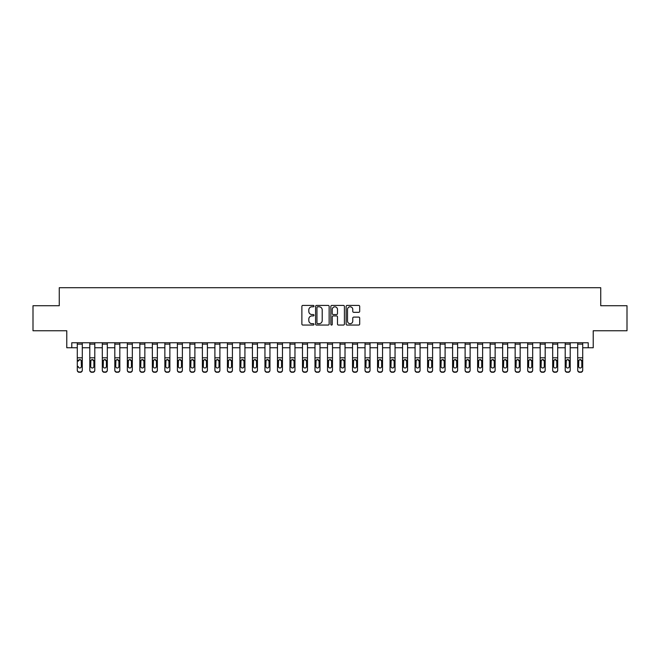<?xml version="1.0" encoding="UTF-8"?>
<svg xmlns="http://www.w3.org/2000/svg" width="660" height="660" viewBox="0 0 660 660"><rect width="100%" height="100%" fill="white"/><g stroke="black" fill="none" stroke-linecap="round" stroke-linejoin="round"><path stroke-width="0.99" d="M313.987 306.1A0.685 0.685 0 0 0 313.302 305.415L302.858 305.415A0.982 0.982 0 0 0 301.876 306.397L301.876 324.076A0.982 0.982 0 0 0 302.858 325.058L313.302 325.058A0.685 0.685 0 0 0 313.987 324.373A0.685 0.685 0 0 0 313.302 323.689L311.949 323.689A3.143 3.143 0 0 1 308.806 320.546L308.806 319.069A3.143 3.143 0 0 1 311.949 315.925L313.302 315.925A0.685 0.685 0 0 0 313.987 315.241A0.685 0.685 0 0 0 313.302 314.548L311.949 314.548A3.143 3.143 0 0 1 308.806 311.404L308.806 309.936A3.143 3.143 0 0 1 311.949 306.793L313.302 306.793A0.685 0.685 0 0 0 313.987 306.1M358.71 312.337A0.982 0.982 0 0 0 359.692 311.355L359.692 306.397A0.982 0.982 0 0 0 358.71 305.415L347.119 305.415A0.982 0.982 0 0 0 346.137 306.397L346.137 324.076A0.982 0.982 0 0 0 347.119 325.058L358.71 325.058A0.982 0.982 0 0 0 359.692 324.076L359.692 318.087A0.982 0.982 0 0 0 358.71 317.105L353.752 317.105A0.982 0.982 0 0 0 352.77 318.087L352.77 321.057A2.632 2.632 0 0 1 350.138 323.689A2.632 2.632 0 0 1 347.515 321.057L347.515 309.416A2.632 2.632 0 0 1 350.138 306.793A2.632 2.632 0 0 1 352.77 309.416L352.77 311.355A0.982 0.982 0 0 0 353.752 312.337L358.71 312.337M71.783 347.762L71.783 342.763L588.217 342.763L588.217 347.762L593.224 347.762L593.224 330.751L627 330.751L627 305.728L600.732 305.728L600.732 287.71L59.268 287.71L59.268 305.728L33 305.728L33 330.751L66.775 330.751L66.775 347.762L77.286 347.762M329.142 306.397A0.982 0.982 0 0 0 328.16 305.415L316.569 305.415A0.982 0.982 0 0 0 315.587 306.397L315.587 324.076A0.982 0.982 0 0 0 316.569 325.058L328.16 325.058A0.982 0.982 0 0 0 329.142 324.076L329.142 306.397M331.84 305.415L343.431 305.415A0.982 0.982 0 0 1 344.413 306.397L344.413 324.076A0.982 0.982 0 0 1 343.431 325.058L338.473 325.058A0.982 0.982 0 0 1 337.491 324.076L337.491 316.907A0.982 0.982 0 0 0 336.509 315.925L333.217 315.925A0.982 0.982 0 0 0 332.236 316.907L332.236 324.373A0.685 0.685 0 0 1 331.551 325.058A0.685 0.685 0 0 1 330.858 324.373L330.858 306.397A0.982 0.982 0 0 1 331.84 305.415M82.294 347.762L89.801 347.762M94.801 347.762L102.308 347.762M107.316 347.762L114.815 347.762M119.823 347.762L127.331 347.762M132.33 347.762L139.838 347.762M144.845 347.762L152.353 347.762M157.352 347.762L164.86 347.762M169.868 347.762L177.375 347.762M182.374 347.762L189.882 347.762M194.89 347.762L202.389 347.762M207.397 347.762L214.904 347.762M219.904 347.762L227.411 347.762M232.419 347.762L239.926 347.762M244.926 347.762L252.434 347.762M257.441 347.762L264.949 347.762M269.948 347.762L277.456 347.762M282.463 347.762L289.963 347.762M294.971 347.762L302.478 347.762M307.477 347.762L314.985 347.762M319.993 347.762L327.5 347.762M332.5 347.762L340.007 347.762M345.015 347.762L352.522 347.762M357.522 347.762L365.029 347.762M370.037 347.762L377.536 347.762M382.544 347.762L390.052 347.762M395.051 347.762L402.559 347.762M407.566 347.762L415.074 347.762M420.073 347.762L427.581 347.762M432.589 347.762L440.096 347.762M445.096 347.762L452.603 347.762M457.611 347.762L465.11 347.762M470.118 347.762L477.626 347.762M482.625 347.762L490.132 347.762M495.14 347.762L502.648 347.762M507.647 347.762L515.155 347.762M520.163 347.762L527.67 347.762M532.669 347.762L540.177 347.762M545.185 347.762L552.684 347.762M557.692 347.762L565.199 347.762M570.199 347.762L577.706 347.762M582.714 347.762L588.217 347.762M317.65 306.793A0.685 0.685 0 0 0 316.957 307.477L316.957 322.996A0.685 0.685 0 0 0 317.65 323.689L319.069 323.689A3.143 3.143 0 0 0 322.212 320.546L322.212 309.936A3.143 3.143 0 0 0 319.069 306.793L317.65 306.793M337.491 309.466A2.632 2.632 0 0 0 334.859 306.834A2.632 2.632 0 0 0 332.236 309.466L332.236 313.566A0.982 0.982 0 0 0 333.217 314.548L336.509 314.548A0.982 0.982 0 0 0 337.491 313.566L337.491 309.466M77.286 342.763L77.286 369.988A2.005 1.988 0 0 0 79.291 371.976L80.289 371.976A2.005 1.988 0 0 0 82.294 369.988L82.294 370.301A2.005 1.988 180 0 1 80.289 372.289L80.289 371.976M82.294 360.715L82.294 370.301M78.185 366.729L78.185 366.415A1.6 1.592 180 0 0 79.786 367.999A1.6 1.592 180 0 0 81.394 366.415A1.6 1.592 180 0 1 79.786 367.999M78.953 359.766L78.185 361.144L79.786 359.527L81.213 360.401L81.394 366.415M80.627 359.766L79.786 359.527M82.294 342.763L82.294 369.988M79.291 371.976L80.289 372.289M79.291 372.289A2.005 1.988 180 0 1 77.286 370.301M89.801 360.715L89.801 369.988A2.005 1.988 0 0 0 91.798 371.976L92.804 371.976A2.005 1.988 0 0 0 94.801 369.988L94.801 370.301A2.005 1.988 180 0 1 92.804 372.289L92.804 371.976M93.901 366.415L93.901 361.144L93.901 366.415A1.6 1.592 180 0 1 92.301 367.999A1.6 1.592 180 0 0 93.901 366.415M90.7 366.729L90.7 366.415A1.6 1.592 180 0 0 92.301 367.999M91.468 359.766L90.7 361.02M93.134 359.766L92.301 359.527L93.901 361.144M102.308 360.715L102.308 369.988A2.005 1.988 0 0 0 104.313 371.976L105.311 371.976A2.005 1.988 0 0 0 107.316 369.988L107.316 370.301A2.005 1.988 180 0 1 105.311 372.289L105.311 371.976M106.408 366.415L106.408 361.144L106.408 366.415A1.6 1.592 180 0 1 104.808 367.999A1.6 1.592 180 0 0 106.408 366.415M103.207 366.729L103.207 366.415A1.6 1.592 180 0 0 104.808 367.999M103.975 359.766L103.207 361.02M105.649 359.766L104.808 359.527L106.408 361.144M114.815 360.715L114.815 369.988A2.005 1.988 0 0 0 116.82 371.976L117.818 371.976A2.005 1.988 0 0 0 119.823 369.988L119.823 370.301A2.005 1.988 180 0 1 117.818 372.289L117.818 371.976M118.924 366.415L118.924 361.144L118.924 366.415A1.6 1.592 180 0 1 117.323 367.999A1.6 1.592 180 0 0 118.924 366.415M115.723 366.729L115.723 366.415A1.6 1.592 180 0 0 117.323 367.999M116.482 359.766L115.723 361.02M118.156 359.766L117.323 359.527L118.924 361.144M94.801 342.763L94.801 370.301M89.801 342.763L89.801 369.988M91.798 371.976L92.804 372.289M91.798 372.289A2.005 1.988 180 0 1 89.801 370.301M89.801 360.401L90.874 360.401L90.7 366.415M90.874 360.401L92.301 359.527M107.316 342.763L107.316 370.301M102.308 342.763L102.308 369.988M104.313 371.976L105.311 372.289M104.313 372.289A2.005 1.988 180 0 1 102.308 370.301M102.308 360.401L103.389 360.401L103.207 366.415M103.389 360.401L104.808 359.527M119.823 342.763L119.823 370.301M114.815 342.763L114.815 369.988M116.82 371.976L117.818 372.289M116.82 372.289A2.005 1.988 180 0 1 114.815 370.301M114.815 360.401L115.896 360.401L115.723 366.415M115.896 360.401L117.323 359.527M127.331 360.715L127.331 369.988A2.005 1.988 0 0 0 129.327 371.976L130.333 371.976A2.005 1.988 0 0 0 132.33 369.988L132.33 370.301A2.005 1.988 180 0 1 130.333 372.289L130.333 371.976M131.431 366.415L131.431 361.144L131.431 366.415A1.6 1.592 180 0 1 129.83 367.999A1.6 1.592 180 0 0 131.431 366.415M128.23 366.729L128.23 366.415A1.6 1.592 180 0 0 129.83 367.999M128.997 359.766L128.23 361.02M130.663 359.766L129.83 359.527L131.431 361.144M132.33 342.763L132.33 370.301M127.331 342.763L127.331 369.988M129.327 371.976L130.333 372.289M129.327 372.289A2.005 1.988 180 0 1 127.331 370.301M127.331 360.401L128.411 360.401L128.23 366.415M128.411 360.401L129.83 359.527M139.838 360.715L139.838 369.988A2.005 1.988 0 0 0 141.842 371.976L142.84 371.976A2.005 1.988 0 0 0 144.845 369.988L144.845 370.301A2.005 1.988 180 0 1 142.84 372.289L142.84 371.976M143.946 366.415L143.946 361.144L143.946 366.415A1.6 1.592 180 0 1 142.345 367.999A1.6 1.592 180 0 0 143.946 366.415M140.737 366.729L140.737 366.415A1.6 1.592 180 0 0 142.345 367.999M141.504 359.766L140.737 361.02M143.179 359.766L142.345 359.527L143.946 361.144M152.353 360.715L152.353 369.988A2.005 1.988 0 0 0 154.349 371.976L155.356 371.976A2.005 1.988 0 0 0 157.352 369.988L157.352 370.301A2.005 1.988 180 0 1 155.356 372.289L155.356 371.976M156.453 366.415L156.453 361.144L156.453 366.415A1.6 1.592 180 0 1 154.852 367.999A1.6 1.592 180 0 0 156.453 366.415M153.252 366.729L153.252 366.415A1.6 1.592 180 0 0 154.852 367.999M154.019 359.766L153.252 361.02M155.686 359.766L154.852 359.527L156.453 361.144M164.86 360.715L164.86 369.988A2.005 1.988 0 0 0 166.864 371.976L167.863 371.976A2.005 1.988 0 0 0 169.868 369.988L169.868 370.301A2.005 1.988 180 0 1 167.863 372.289L167.863 371.976M168.968 366.415L168.968 361.144L168.968 366.415A1.6 1.592 180 0 1 167.359 367.999A1.6 1.592 180 0 0 168.968 366.415M165.759 366.729L165.759 366.415A1.6 1.592 180 0 0 167.359 367.999M166.526 359.766L165.759 361.02M168.201 359.766L167.359 359.527L168.968 361.144M177.375 360.715L177.375 369.988A2.005 1.988 0 0 0 179.371 371.976L180.378 371.976A2.005 1.988 0 0 0 182.374 369.988L182.374 370.301A2.005 1.988 180 0 1 180.378 372.289L180.378 371.976M181.475 366.415L181.475 361.144L181.475 366.415A1.6 1.592 180 0 1 179.875 367.999A1.6 1.592 180 0 0 181.475 366.415M178.274 366.729L178.274 366.415A1.6 1.592 180 0 0 179.875 367.999M179.041 359.766L178.274 361.02M180.708 359.766L179.875 359.527L181.475 361.144M189.882 360.715L189.882 369.988A2.005 1.988 0 0 0 191.887 371.976L192.885 371.976A2.005 1.988 0 0 0 194.89 369.988L194.89 370.301A2.005 1.988 180 0 1 192.885 372.289L192.885 371.976M193.982 366.415L193.982 361.144L193.982 366.415A1.6 1.592 180 0 1 192.382 367.999A1.6 1.592 180 0 0 193.982 366.415M190.781 366.729L190.781 366.415A1.6 1.592 180 0 0 192.382 367.999M191.548 359.766L190.781 361.02M193.223 359.766L192.382 359.527L193.982 361.144M144.845 342.763L144.845 370.301M139.838 342.763L139.838 369.988M141.842 371.976L142.84 372.289M141.842 372.289A2.005 1.988 180 0 1 139.838 370.301M139.838 360.401L140.918 360.401L140.737 366.415M140.918 360.401L142.345 359.527M157.352 342.763L157.352 370.301M152.353 342.763L152.353 369.988M154.349 371.976L155.356 372.289M154.349 372.289A2.005 1.988 180 0 1 152.353 370.301M152.353 360.401L153.425 360.401L153.252 366.415M153.425 360.401L154.852 359.527M169.868 342.763L169.868 370.301M164.86 342.763L164.86 369.988M166.864 371.976L167.863 372.289M166.864 372.289A2.005 1.988 180 0 1 164.86 370.301M164.86 360.401L165.94 360.401L165.759 366.415M165.94 360.401L167.359 359.527M182.374 342.763L182.374 370.301M177.375 342.763L177.375 369.988M179.371 371.976L180.378 372.289M179.371 372.289A2.005 1.988 180 0 1 177.375 370.301M177.375 360.401L178.447 360.401L178.274 366.415M178.447 360.401L179.875 359.527M194.89 342.763L194.89 370.301M189.882 342.763L189.882 369.988M191.887 371.976L192.885 372.289M191.887 372.289A2.005 1.988 180 0 1 189.882 370.301M189.882 360.401L190.963 360.401L190.781 366.415M190.963 360.401L192.382 359.527M202.389 360.715L202.389 369.988A2.005 1.988 0 0 0 204.394 371.976L205.392 371.976A2.005 1.988 0 0 0 207.397 369.988L207.397 370.301A2.005 1.988 180 0 1 205.392 372.289L205.392 371.976M206.498 366.415L206.498 361.144L206.498 366.415A1.6 1.592 180 0 1 204.897 367.999A1.6 1.592 180 0 0 206.498 366.415M203.296 366.729L203.296 366.415A1.6 1.592 180 0 0 204.897 367.999M204.055 359.766L203.296 361.02M205.73 359.766L204.897 359.527L206.498 361.144M207.397 342.763L207.397 370.301M202.389 342.763L202.389 369.988M204.394 371.976L205.392 372.289M204.394 372.289A2.005 1.988 180 0 1 202.389 370.301M202.389 360.401L203.47 360.401L203.296 366.415M203.47 360.401L204.897 359.527M214.904 360.715L214.904 369.988A2.005 1.988 0 0 0 216.901 371.976L217.907 371.976A2.005 1.988 0 0 0 219.904 369.988L219.904 370.301A2.005 1.988 180 0 1 217.907 372.289L217.907 371.976M219.004 366.415L219.004 361.144L219.004 366.415A1.6 1.592 180 0 1 217.404 367.999A1.6 1.592 180 0 0 219.004 366.415M215.803 366.729L215.803 366.415A1.6 1.592 180 0 0 217.404 367.999M216.571 359.766L215.803 361.02M218.237 359.766L217.404 359.527L219.004 361.144M219.904 342.763L219.904 370.301M214.904 342.763L214.904 369.988M216.901 371.976L217.907 372.289M216.901 372.289A2.005 1.988 180 0 1 214.904 370.301M214.904 360.401L215.985 360.401L215.803 366.415M215.985 360.401L217.404 359.527M227.411 360.715L227.411 369.988A2.005 1.988 0 0 0 229.416 371.976L230.414 371.976A2.005 1.988 0 0 0 232.419 369.988L232.419 370.301A2.005 1.988 180 0 1 230.414 372.289L230.414 371.976M231.52 366.415L231.52 361.144L231.52 366.415A1.6 1.592 180 0 1 229.919 367.999A1.6 1.592 180 0 0 231.52 366.415M228.31 366.729L228.31 366.415A1.6 1.592 180 0 0 229.919 367.999M229.078 359.766L228.31 361.02M230.752 359.766L229.919 359.527L231.52 361.144M232.419 342.763L232.419 370.301M227.411 342.763L227.411 369.988M229.416 371.976L230.414 372.289M229.416 372.289A2.005 1.988 180 0 1 227.411 370.301M227.411 360.401L228.492 360.401L228.31 366.415M228.492 360.401L229.919 359.527M239.926 360.715L239.926 369.988A2.005 1.988 0 0 0 241.923 371.976L242.929 371.976A2.005 1.988 0 0 0 244.926 369.988L244.926 370.301A2.005 1.988 180 0 1 242.929 372.289L242.929 371.976M244.027 366.415L244.027 361.144L244.027 366.415A1.6 1.592 180 0 1 242.426 367.999A1.6 1.592 180 0 0 244.027 366.415M240.826 366.729L240.826 366.415A1.6 1.592 180 0 0 242.426 367.999M241.593 359.766L240.826 361.02M243.26 359.766L242.426 359.527L244.027 361.144M244.926 342.763L244.926 370.301M239.926 342.763L239.926 369.988M241.923 371.976L242.929 372.289M241.923 372.289A2.005 1.988 180 0 1 239.926 370.301M239.926 360.401L240.999 360.401L240.826 366.415M240.999 360.401L242.426 359.527M252.434 360.715L252.434 369.988A2.005 1.988 0 0 0 254.438 371.976L255.436 371.976A2.005 1.988 0 0 0 257.441 369.988L257.441 370.301A2.005 1.988 180 0 1 255.436 372.289L255.436 371.976M256.542 366.415L256.542 361.144L256.542 366.415A1.6 1.592 180 0 1 254.933 367.999A1.6 1.592 180 0 0 256.542 366.415M253.333 366.729L253.333 366.415A1.6 1.592 180 0 0 254.933 367.999M254.1 359.766L253.333 361.02M255.775 359.766L254.933 359.527L256.542 361.144M257.441 342.763L257.441 370.301M252.434 342.763L252.434 369.988M254.438 371.976L255.436 372.289M254.438 372.289A2.005 1.988 180 0 1 252.434 370.301M252.434 360.401L253.514 360.401L253.333 366.415M253.514 360.401L254.933 359.527M264.949 360.715L264.949 369.988A2.005 1.988 0 0 0 266.945 371.976L267.952 371.976A2.005 1.988 0 0 0 269.948 369.988L269.948 370.301A2.005 1.988 180 0 1 267.952 372.289L267.952 371.976M269.049 366.415L269.049 361.144L269.049 366.415A1.6 1.592 180 0 1 267.448 367.999A1.6 1.592 180 0 0 269.049 366.415M265.848 366.729L265.848 366.415A1.6 1.592 180 0 0 267.448 367.999M266.615 359.766L265.848 361.02M268.282 359.766L267.448 359.527L269.049 361.144M269.948 342.763L269.948 370.301M264.949 342.763L264.949 369.988M266.945 371.976L267.952 372.289M266.945 372.289A2.005 1.988 180 0 1 264.949 370.301M264.949 360.401L266.021 360.401L265.848 366.415M266.021 360.401L267.448 359.527M277.456 360.715L277.456 369.988A2.005 1.988 0 0 0 279.46 371.976L280.459 371.976A2.005 1.988 0 0 0 282.463 369.988L282.463 370.301A2.005 1.988 180 0 1 280.459 372.289L280.459 371.976M281.556 366.415L281.556 361.144L281.556 366.415A1.6 1.592 180 0 1 279.955 367.999A1.6 1.592 180 0 0 281.556 366.415M278.355 366.729L278.355 366.415A1.6 1.592 180 0 0 279.955 367.999M279.122 359.766L278.355 361.02M280.797 359.766L279.955 359.527L281.556 361.144M289.963 360.715L289.963 369.988A2.005 1.988 0 0 0 291.967 371.976L292.966 371.976A2.005 1.988 0 0 0 294.971 369.988L294.971 370.301A2.005 1.988 180 0 1 292.966 372.289L292.966 371.976M294.071 366.415L294.071 361.144L294.071 366.415A1.6 1.592 180 0 1 292.471 367.999A1.6 1.592 180 0 0 294.071 366.415M290.87 366.729L290.87 366.415A1.6 1.592 180 0 0 292.471 367.999M291.629 359.766L290.87 361.02M293.304 359.766L292.471 359.527L294.071 361.144M302.478 360.715L302.478 369.988A2.005 1.988 0 0 0 304.474 371.976L305.481 371.976A2.005 1.988 0 0 0 307.477 369.988L307.477 370.301A2.005 1.988 180 0 1 305.481 372.289L305.481 371.976M306.578 366.415L306.578 361.144L306.578 366.415A1.6 1.592 180 0 1 304.978 367.999A1.6 1.592 180 0 0 306.578 366.415M303.377 366.729L303.377 366.415A1.6 1.592 180 0 0 304.978 367.999M304.144 359.766L303.377 361.02M305.811 359.766L304.978 359.527L306.578 361.144M314.985 360.715L314.985 369.988A2.005 1.988 0 0 0 316.99 371.976L317.988 371.976A2.005 1.988 0 0 0 319.993 369.988L319.993 370.301A2.005 1.988 180 0 1 317.988 372.289L317.988 371.976M319.093 366.415L319.093 361.144L319.093 366.415A1.6 1.592 180 0 1 317.493 367.999A1.6 1.592 180 0 0 319.093 366.415M315.884 366.729L315.884 366.415A1.6 1.592 180 0 0 317.493 367.999M316.651 359.766L315.884 361.02M318.326 359.766L317.493 359.527L319.093 361.144M327.5 360.715L327.5 369.988A2.005 1.988 0 0 0 329.497 371.976L330.503 371.976A2.005 1.988 0 0 0 332.5 369.988L332.5 370.301A2.005 1.988 180 0 1 330.503 372.289L330.503 371.976M331.6 366.415L331.6 361.144L331.6 366.415A1.6 1.592 180 0 1 330 367.999A1.6 1.592 180 0 0 331.6 366.415M328.399 366.729L328.399 366.415A1.6 1.592 180 0 0 330 367.999M329.167 359.766L328.399 361.02M330.833 359.766L330 359.527L331.6 361.144M340.007 360.715L340.007 369.988A2.005 1.988 0 0 0 342.012 371.976L343.01 371.976A2.005 1.988 0 0 0 345.015 369.988L345.015 370.301A2.005 1.988 180 0 1 343.01 372.289L343.01 371.976M344.116 366.415L344.116 361.144L344.116 366.415A1.6 1.592 180 0 1 342.507 367.999A1.6 1.592 180 0 0 344.116 366.415M340.906 366.729L340.906 366.415A1.6 1.592 180 0 0 342.507 367.999M341.674 359.766L340.906 361.02M343.349 359.766L342.507 359.527L344.116 361.144M352.522 360.715L352.522 369.988A2.005 1.988 0 0 0 354.519 371.976L355.525 371.976A2.005 1.988 0 0 0 357.522 369.988L357.522 370.301A2.005 1.988 180 0 1 355.525 372.289L355.525 371.976M356.623 366.415L356.623 361.144L356.623 366.415A1.6 1.592 180 0 1 355.022 367.999A1.6 1.592 180 0 0 356.623 366.415M353.422 366.729L353.422 366.415A1.6 1.592 180 0 0 355.022 367.999M354.189 359.766L353.422 361.02M355.855 359.766L355.022 359.527L356.623 361.144M365.029 360.715L365.029 369.988A2.005 1.988 0 0 0 367.034 371.976L368.033 371.976A2.005 1.988 0 0 0 370.037 369.988L370.037 370.301A2.005 1.988 180 0 1 368.033 372.289L368.033 371.976M369.13 366.415L369.13 361.144L369.13 366.415A1.6 1.592 180 0 1 367.529 367.999A1.6 1.592 180 0 0 369.13 366.415M365.929 366.729L365.929 366.415A1.6 1.592 180 0 0 367.529 367.999M366.696 359.766L365.929 361.02M368.371 359.766L367.529 359.527L369.13 361.144M377.536 360.715L377.536 369.988A2.005 1.988 0 0 0 379.541 371.976L380.539 371.976A2.005 1.988 0 0 0 382.544 369.988L382.544 370.301A2.005 1.988 180 0 1 380.539 372.289L380.539 371.976M381.645 366.415L381.645 361.144L381.645 366.415A1.6 1.592 180 0 1 380.045 367.999A1.6 1.592 180 0 0 381.645 366.415M378.444 366.729L378.444 366.415A1.6 1.592 180 0 0 380.045 367.999M379.203 359.766L378.444 361.02M380.878 359.766L380.045 359.527L381.645 361.144M390.052 360.715L390.052 369.988A2.005 1.988 0 0 0 392.048 371.976L393.055 371.976A2.005 1.988 0 0 0 395.051 369.988L395.051 370.301A2.005 1.988 180 0 1 393.055 372.289L393.055 371.976M394.152 366.415L394.152 361.144L394.152 366.415A1.6 1.592 180 0 1 392.551 367.999A1.6 1.592 180 0 0 394.152 366.415M390.951 366.729L390.951 366.415A1.6 1.592 180 0 0 392.551 367.999M391.718 359.766L390.951 361.02M393.385 359.766L392.551 359.527L394.152 361.144M402.559 360.715L402.559 369.988A2.005 1.988 0 0 0 404.563 371.976L405.562 371.976A2.005 1.988 0 0 0 407.566 369.988L407.566 370.301A2.005 1.988 180 0 1 405.562 372.289L405.562 371.976M406.667 366.415L406.667 361.144L406.667 366.415A1.6 1.592 180 0 1 405.067 367.999A1.6 1.592 180 0 0 406.667 366.415M403.458 366.729L403.458 366.415A1.6 1.592 180 0 0 405.067 367.999M404.225 359.766L403.458 361.02M405.9 359.766L405.067 359.527L406.667 361.144M415.074 360.715L415.074 369.988A2.005 1.988 0 0 0 417.07 371.976L418.077 371.976A2.005 1.988 0 0 0 420.073 369.988L420.073 370.301A2.005 1.988 180 0 1 418.077 372.289L418.077 371.976M419.174 366.415L419.174 361.144L419.174 366.415A1.6 1.592 180 0 1 417.574 367.999A1.6 1.592 180 0 0 419.174 366.415M415.973 366.729L415.973 366.415A1.6 1.592 180 0 0 417.574 367.999M416.74 359.766L415.973 361.02M418.407 359.766L417.574 359.527L419.174 361.144M427.581 360.715L427.581 369.988A2.005 1.988 0 0 0 429.586 371.976L430.584 371.976A2.005 1.988 0 0 0 432.589 369.988L432.589 370.301A2.005 1.988 180 0 1 430.584 372.289L430.584 371.976M431.689 366.415L431.689 361.144L431.689 366.415A1.6 1.592 180 0 1 430.081 367.999A1.6 1.592 180 0 0 431.689 366.415M428.48 366.729L428.48 366.415A1.6 1.592 180 0 0 430.081 367.999M429.247 359.766L428.48 361.02M430.922 359.766L430.081 359.527L431.689 361.144M440.096 360.715L440.096 369.988A2.005 1.988 0 0 0 442.093 371.976L443.099 371.976A2.005 1.988 0 0 0 445.096 369.988L445.096 370.301A2.005 1.988 180 0 1 443.099 372.289L443.099 371.976M444.196 366.415L444.196 361.144L444.196 366.415A1.6 1.592 180 0 1 442.596 367.999A1.6 1.592 180 0 0 444.196 366.415M440.995 366.729L440.995 366.415A1.6 1.592 180 0 0 442.596 367.999M441.763 359.766L440.995 361.02M443.429 359.766L442.596 359.527L444.196 361.144M452.603 360.715L452.603 369.988A2.005 1.988 0 0 0 454.608 371.976L455.606 371.976A2.005 1.988 0 0 0 457.611 369.988L457.611 370.301A2.005 1.988 180 0 1 455.606 372.289L455.606 371.976M456.704 366.415L456.704 361.144L456.704 366.415A1.6 1.592 180 0 1 455.103 367.999A1.6 1.592 180 0 0 456.704 366.415M453.502 366.729L453.502 366.415A1.6 1.592 180 0 0 455.103 367.999M454.27 359.766L453.502 361.02M455.944 359.766L455.103 359.527L456.704 361.144M465.11 360.715L465.11 369.988A2.005 1.988 0 0 0 467.115 371.976L468.113 371.976A2.005 1.988 0 0 0 470.118 369.988L470.118 370.301A2.005 1.988 180 0 1 468.113 372.289L468.113 371.976M469.219 366.415L469.219 361.144L469.219 366.415A1.6 1.592 180 0 1 467.618 367.999A1.6 1.592 180 0 0 469.219 366.415M466.018 366.729L466.018 366.415A1.6 1.592 180 0 0 467.618 367.999M466.777 359.766L466.018 361.02M468.452 359.766L467.618 359.527L469.219 361.144M477.626 360.715L477.626 369.988A2.005 1.988 0 0 0 479.622 371.976L480.629 371.976A2.005 1.988 0 0 0 482.625 369.988L482.625 370.301A2.005 1.988 180 0 1 480.629 372.289L480.629 371.976M481.726 366.415L481.726 361.144L481.726 366.415A1.6 1.592 180 0 1 480.125 367.999A1.6 1.592 180 0 0 481.726 366.415M478.525 366.729L478.525 366.415A1.6 1.592 180 0 0 480.125 367.999M479.292 359.766L478.525 361.02M480.959 359.766L480.125 359.527L481.726 361.144M490.132 360.715L490.132 369.988A2.005 1.988 0 0 0 492.137 371.976L493.135 371.976A2.005 1.988 0 0 0 495.14 369.988L495.14 370.301A2.005 1.988 180 0 1 493.135 372.289L493.135 371.976M494.241 366.415L494.241 361.144L494.241 366.415A1.6 1.592 180 0 1 492.64 367.999A1.6 1.592 180 0 0 494.241 366.415M491.032 366.729L491.032 366.415A1.6 1.592 180 0 0 492.64 367.999M491.799 359.766L491.032 361.02M493.474 359.766L492.64 359.527L494.241 361.144M282.463 342.763L282.463 370.301M277.456 342.763L277.456 369.988M279.46 371.976L280.459 372.289M279.46 372.289A2.005 1.988 180 0 1 277.456 370.301M277.456 360.401L278.536 360.401L278.355 366.415M278.536 360.401L279.955 359.527M294.971 342.763L294.971 370.301M289.963 342.763L289.963 369.988M291.967 371.976L292.966 372.289M291.967 372.289A2.005 1.988 180 0 1 289.963 370.301M289.963 360.401L291.043 360.401L290.87 366.415M291.043 360.401L292.471 359.527M307.477 342.763L307.477 370.301M302.478 342.763L302.478 369.988M304.474 371.976L305.481 372.289M304.474 372.289A2.005 1.988 180 0 1 302.478 370.301M302.478 360.401L303.559 360.401L303.377 366.415M303.559 360.401L304.978 359.527M319.993 342.763L319.993 370.301M314.985 342.763L314.985 369.988M316.99 371.976L317.988 372.289M316.99 372.289A2.005 1.988 180 0 1 314.985 370.301M314.985 360.401L316.066 360.401L315.884 366.415M316.066 360.401L317.493 359.527M332.5 342.763L332.5 370.301M327.5 342.763L327.5 369.988M329.497 371.976L330.503 372.289M329.497 372.289A2.005 1.988 180 0 1 327.5 370.301M327.5 360.401L328.573 360.401L328.399 366.415M328.573 360.401L330 359.527M345.015 342.763L345.015 370.301M340.007 342.763L340.007 369.988M342.012 371.976L343.01 372.289M342.012 372.289A2.005 1.988 180 0 1 340.007 370.301M340.007 360.401L341.088 360.401L340.906 366.415M341.088 360.401L342.507 359.527M357.522 342.763L357.522 370.301M352.522 342.763L352.522 369.988M354.519 371.976L355.525 372.289M354.519 372.289A2.005 1.988 180 0 1 352.522 370.301M352.522 360.401L353.595 360.401L353.422 366.415M353.595 360.401L355.022 359.527M370.037 342.763L370.037 370.301M365.029 342.763L365.029 369.988M367.034 371.976L368.033 372.289M367.034 372.289A2.005 1.988 180 0 1 365.029 370.301M365.029 360.401L366.11 360.401L365.929 366.415M366.11 360.401L367.529 359.527M382.544 342.763L382.544 370.301M377.536 342.763L377.536 369.988M379.541 371.976L380.539 372.289M379.541 372.289A2.005 1.988 180 0 1 377.536 370.301M377.536 360.401L378.617 360.401L378.444 366.415M378.617 360.401L380.045 359.527M395.051 342.763L395.051 370.301M390.052 342.763L390.052 369.988M392.048 371.976L393.055 372.289M392.048 372.289A2.005 1.988 180 0 1 390.052 370.301M390.052 360.401L391.132 360.401L390.951 366.415M391.132 360.401L392.551 359.527M407.566 342.763L407.566 370.301M402.559 342.763L402.559 369.988M404.563 371.976L405.562 372.289M404.563 372.289A2.005 1.988 180 0 1 402.559 370.301M402.559 360.401L403.639 360.401L403.458 366.415M403.639 360.401L405.067 359.527M420.073 342.763L420.073 370.301M415.074 342.763L415.074 369.988M417.07 371.976L418.077 372.289M417.07 372.289A2.005 1.988 180 0 1 415.074 370.301M415.074 360.401L416.147 360.401L415.973 366.415M416.147 360.401L417.574 359.527M432.589 342.763L432.589 370.301M427.581 342.763L427.581 369.988M429.586 371.976L430.584 372.289M429.586 372.289A2.005 1.988 180 0 1 427.581 370.301M427.581 360.401L428.662 360.401L428.48 366.415M428.662 360.401L430.081 359.527M445.096 342.763L445.096 370.301M440.096 342.763L440.096 369.988M442.093 371.976L443.099 372.289M442.093 372.289A2.005 1.988 180 0 1 440.096 370.301M440.096 360.401L441.169 360.401L440.995 366.415M441.169 360.401L442.596 359.527M457.611 342.763L457.611 370.301M452.603 342.763L452.603 369.988M454.608 371.976L455.606 372.289M454.608 372.289A2.005 1.988 180 0 1 452.603 370.301M452.603 360.401L453.684 360.401L453.502 366.415M453.684 360.401L455.103 359.527M470.118 342.763L470.118 370.301M465.11 342.763L465.11 369.988M467.115 371.976L468.113 372.289M467.115 372.289A2.005 1.988 180 0 1 465.11 370.301M465.11 360.401L466.191 360.401L466.018 366.415M466.191 360.401L467.618 359.527M482.625 342.763L482.625 370.301M477.626 342.763L477.626 369.988M479.622 371.976L480.629 372.289M479.622 372.289A2.005 1.988 180 0 1 477.626 370.301M477.626 360.401L478.706 360.401L478.525 366.415M478.706 360.401L480.125 359.527M495.14 342.763L495.14 370.301M490.132 342.763L490.132 369.988M492.137 371.976L493.135 372.289M492.137 372.289A2.005 1.988 180 0 1 490.132 370.301M490.132 360.401L491.213 360.401L491.032 366.415M491.213 360.401L492.64 359.527M502.648 360.715L502.648 369.988A2.005 1.988 0 0 0 504.644 371.976L505.651 371.976A2.005 1.988 0 0 0 507.647 369.988L507.647 370.301A2.005 1.988 180 0 1 505.651 372.289L505.651 371.976M506.748 366.415L506.748 361.144L506.748 366.415A1.6 1.592 180 0 1 505.147 367.999A1.6 1.592 180 0 0 506.748 366.415M503.547 366.729L503.547 366.415A1.6 1.592 180 0 0 505.147 367.999M504.314 359.766L503.547 361.02M505.981 359.766L505.147 359.527L506.748 361.144M507.647 342.763L507.647 370.301M502.648 342.763L502.648 369.988M504.644 371.976L505.651 372.289M504.644 372.289A2.005 1.988 180 0 1 502.648 370.301M502.648 360.401L503.72 360.401L503.547 366.415M503.72 360.401L505.147 359.527M515.155 360.715L515.155 369.988A2.005 1.988 0 0 0 517.159 371.976L518.158 371.976A2.005 1.988 0 0 0 520.163 369.988L520.163 370.301A2.005 1.988 180 0 1 518.158 372.289L518.158 371.976M519.263 366.415L519.263 361.144L519.263 366.415A1.6 1.592 180 0 1 517.654 367.999A1.6 1.592 180 0 0 519.263 366.415M516.054 366.729L516.054 366.415A1.6 1.592 180 0 0 517.654 367.999M516.821 359.766L516.054 361.02M518.496 359.766L517.654 359.527L519.263 361.144M520.163 342.763L520.163 370.301M515.155 342.763L515.155 369.988M517.159 371.976L518.158 372.289M517.159 372.289A2.005 1.988 180 0 1 515.155 370.301M515.155 360.401L516.236 360.401L516.054 366.415M516.236 360.401L517.654 359.527M527.67 360.715L527.67 369.988A2.005 1.988 0 0 0 529.666 371.976L530.673 371.976A2.005 1.988 0 0 0 532.669 369.988L532.669 370.301A2.005 1.988 180 0 1 530.673 372.289L530.673 371.976M531.77 366.415L531.77 361.144L531.77 366.415A1.6 1.592 180 0 1 530.17 367.999A1.6 1.592 180 0 0 531.77 366.415M528.569 366.729L528.569 366.415A1.6 1.592 180 0 0 530.17 367.999M529.337 359.766L528.569 361.02M531.003 359.766L530.17 359.527L531.77 361.144M532.669 342.763L532.669 370.301M527.67 342.763L527.67 369.988M529.666 371.976L530.673 372.289M529.666 372.289A2.005 1.988 180 0 1 527.67 370.301M527.67 360.401L528.742 360.401L528.569 366.415M528.742 360.401L530.17 359.527M540.177 360.715L540.177 369.988A2.005 1.988 0 0 0 542.182 371.976L543.18 371.976A2.005 1.988 0 0 0 545.185 369.988L545.185 370.301A2.005 1.988 180 0 1 543.18 372.289L543.18 371.976M544.277 366.415L544.277 361.144L544.277 366.415A1.6 1.592 180 0 1 542.677 367.999A1.6 1.592 180 0 0 544.277 366.415M541.076 366.729L541.076 366.415A1.6 1.592 180 0 0 542.677 367.999M541.843 359.766L541.076 361.02M543.518 359.766L542.677 359.527L544.277 361.144M545.185 342.763L545.185 370.301M540.177 342.763L540.177 369.988M542.182 371.976L543.18 372.289M542.182 372.289A2.005 1.988 180 0 1 540.177 370.301M540.177 360.401L541.258 360.401L541.076 366.415M541.258 360.401L542.677 359.527M552.684 360.715L552.684 369.988A2.005 1.988 0 0 0 554.689 371.976L555.687 371.976A2.005 1.988 0 0 0 557.692 369.988L557.692 370.301A2.005 1.988 180 0 1 555.687 372.289L555.687 371.976M556.792 366.415L556.792 361.144L556.792 366.415A1.6 1.592 180 0 1 555.192 367.999A1.6 1.592 180 0 0 556.792 366.415M553.591 366.729L553.591 366.415A1.6 1.592 180 0 0 555.192 367.999M554.351 359.766L553.591 361.02M556.025 359.766L555.192 359.527L556.792 361.144M557.692 342.763L557.692 370.301M552.684 342.763L552.684 369.988M554.689 371.976L555.687 372.289M554.689 372.289A2.005 1.988 180 0 1 552.684 370.301M552.684 360.401L553.765 360.401L553.591 366.415M553.765 360.401L555.192 359.527M565.199 360.715L565.199 369.988A2.005 1.988 0 0 0 567.196 371.976L568.202 371.976A2.005 1.988 0 0 0 570.199 369.988L570.199 370.301A2.005 1.988 180 0 1 568.202 372.289L568.202 371.976M569.299 366.415L569.299 361.144L569.299 366.415A1.6 1.592 180 0 1 567.699 367.999A1.6 1.592 180 0 0 569.299 366.415M566.098 366.729L566.098 366.415A1.6 1.592 180 0 0 567.699 367.999M566.866 359.766L566.098 361.02M568.532 359.766L567.699 359.527L569.299 361.144M570.199 342.763L570.199 370.301M565.199 342.763L565.199 369.988M567.196 371.976L568.202 372.289M567.196 372.289A2.005 1.988 180 0 1 565.199 370.301M565.199 360.401L566.28 360.401L566.098 366.415M566.28 360.401L567.699 359.527M577.706 360.715L577.706 369.988A2.005 1.988 0 0 0 579.711 371.976L580.709 371.976A2.005 1.988 0 0 0 582.714 369.988L582.714 370.301A2.005 1.988 180 0 1 580.709 372.289L580.709 371.976M581.815 366.415L581.815 361.144L581.815 366.415A1.6 1.592 180 0 1 580.214 367.999A1.6 1.592 180 0 0 581.815 366.415M578.606 366.729L578.606 366.415A1.6 1.592 180 0 0 580.214 367.999M579.373 359.766L578.606 361.02M581.047 359.766L580.214 359.527L581.815 361.144M582.714 342.763L582.714 370.301M577.706 342.763L577.706 369.988M579.711 371.976L580.709 372.289M579.711 372.289A2.005 1.988 180 0 1 577.706 370.301M577.706 360.401L578.787 360.401L578.606 366.415M578.787 360.401L580.214 359.527M81.213 360.401L82.294 360.401M77.286 360.401L78.367 360.401M77.286 357.811L82.294 357.811M77.286 344.132L82.294 344.132M93.72 360.401L94.801 360.401M89.801 357.811L94.801 357.811M89.801 344.132L94.801 344.132M106.235 360.401L107.316 360.401M102.308 357.811L107.316 357.811M102.308 344.132L107.316 344.132M118.742 360.401L119.823 360.401M114.815 357.811L119.823 357.811M114.815 344.132L119.823 344.132M131.257 360.401L132.33 360.401M127.331 357.811L132.33 357.811M127.331 344.132L132.33 344.132M143.764 360.401L144.845 360.401M139.838 357.811L144.845 357.811M139.838 344.132L144.845 344.132M156.28 360.401L157.352 360.401M152.353 357.811L157.352 357.811M152.353 344.132L157.352 344.132M168.787 360.401L169.868 360.401M164.86 357.811L169.868 357.811M164.86 344.132L169.868 344.132M181.294 360.401L182.374 360.401M177.375 357.811L182.374 357.811M177.375 344.132L182.374 344.132M193.809 360.401L194.89 360.401M189.882 357.811L194.89 357.811M189.882 344.132L194.89 344.132M206.316 360.401L207.397 360.401M202.389 357.811L207.397 357.811M202.389 344.132L207.397 344.132M218.831 360.401L219.904 360.401M214.904 357.811L219.904 357.811M214.904 344.132L219.904 344.132M231.338 360.401L232.419 360.401M227.411 357.811L232.419 357.811M227.411 344.132L232.419 344.132M243.853 360.401L244.926 360.401M239.926 357.811L244.926 357.811M239.926 344.132L244.926 344.132M256.361 360.401L257.441 360.401M252.434 357.811L257.441 357.811M252.434 344.132L257.441 344.132M268.867 360.401L269.948 360.401M264.949 357.811L269.948 357.811M264.949 344.132L269.948 344.132M281.383 360.401L282.463 360.401M277.456 357.811L282.463 357.811M277.456 344.132L282.463 344.132M293.89 360.401L294.971 360.401M289.963 357.811L294.971 357.811M289.963 344.132L294.971 344.132M306.405 360.401L307.477 360.401M302.478 357.811L307.477 357.811M302.478 344.132L307.477 344.132M318.912 360.401L319.993 360.401M314.985 357.811L319.993 357.811M314.985 344.132L319.993 344.132M331.427 360.401L332.5 360.401M327.5 357.811L332.5 357.811M327.5 344.132L332.5 344.132M343.934 360.401L345.015 360.401M340.007 357.811L345.015 357.811M340.007 344.132L345.015 344.132M356.441 360.401L357.522 360.401M352.522 357.811L357.522 357.811M352.522 344.132L357.522 344.132M368.957 360.401L370.037 360.401M365.029 357.811L370.037 357.811M365.029 344.132L370.037 344.132M381.463 360.401L382.544 360.401M377.536 357.811L382.544 357.811M377.536 344.132L382.544 344.132M393.979 360.401L395.051 360.401M390.052 357.811L395.051 357.811M390.052 344.132L395.051 344.132M406.486 360.401L407.566 360.401M402.559 357.811L407.566 357.811M402.559 344.132L407.566 344.132M419.001 360.401L420.073 360.401M415.074 357.811L420.073 357.811M415.074 344.132L420.073 344.132M431.508 360.401L432.589 360.401M427.581 357.811L432.589 357.811M427.581 344.132L432.589 344.132M444.015 360.401L445.096 360.401M440.096 357.811L445.096 357.811M440.096 344.132L445.096 344.132M456.53 360.401L457.611 360.401M452.603 357.811L457.611 357.811M452.603 344.132L457.611 344.132M469.037 360.401L470.118 360.401M465.11 357.811L470.118 357.811M465.11 344.132L470.118 344.132M481.553 360.401L482.625 360.401M477.626 357.811L482.625 357.811M477.626 344.132L482.625 344.132M494.059 360.401L495.14 360.401M490.132 357.811L495.14 357.811M490.132 344.132L495.14 344.132M506.575 360.401L507.647 360.401M502.648 357.811L507.647 357.811M502.648 344.132L507.647 344.132M519.082 360.401L520.163 360.401M515.155 357.811L520.163 357.811M515.155 344.132L520.163 344.132M531.589 360.401L532.669 360.401M527.67 357.811L532.669 357.811M527.67 344.132L532.669 344.132M544.104 360.401L545.185 360.401M540.177 357.811L545.185 357.811M540.177 344.132L545.185 344.132M556.611 360.401L557.692 360.401M552.684 357.811L557.692 357.811M552.684 344.132L557.692 344.132M569.126 360.401L570.199 360.401M565.199 357.811L570.199 357.811M565.199 344.132L570.199 344.132M581.633 360.401L582.714 360.401M577.706 357.811L582.714 357.811M577.706 344.132L582.714 344.132"/></g></svg>
